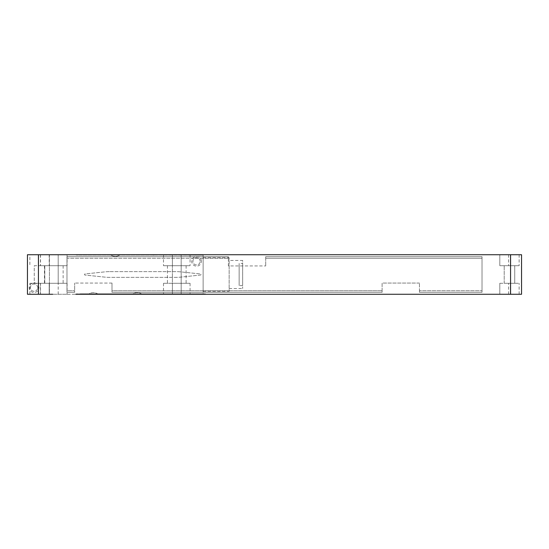 <?xml version="1.0" encoding="UTF-8"?>
<svg xmlns="http://www.w3.org/2000/svg" width="549" height="549" viewBox="0 0 549 549"><rect width="100%" height="100%" fill="white"/><g stroke="black" fill="none" stroke-linecap="round" stroke-linejoin="round"><path stroke-width="0.41" stroke-dasharray="2.75 2.06" d="M80.154 294.044L203.13 294.264L203.13 254.736L154.818 254.736A21.96 21.96 0 0 1 151.03 255.065L79.55 255.065A21.96 21.96 0 0 1 75.762 254.736L27.45 254.736L27.45 294.264L521.55 294.264L521.55 254.736L52.704 254.736M38.65 294.264L49.19 294.264L38.65 294.264L38.65 283.284L29.866 283.284L40.406 283.284L38.65 283.284L38.65 294.264M29.866 294.264L29.866 283.284L29.866 294.264M49.19 294.264L49.19 283.284L40.406 283.284L49.19 283.284L49.19 294.264M34.258 283.284L44.798 283.284L34.258 283.284L34.258 265.716L44.798 265.716L34.258 265.716L34.258 283.284M38.65 265.716L49.19 265.716L38.65 265.716L38.65 254.736L29.866 254.736L29.866 265.716L29.866 254.736L40.406 254.736L38.65 254.736L38.65 265.716M49.19 254.736L49.19 265.716L49.19 254.736L40.406 254.736L49.19 254.736M66.978 256.712L228.384 256.712L228.384 265.936L265.716 265.936L228.384 265.936L228.384 256.712L228.384 258.25L228.384 256.712L66.978 256.712L66.978 292.288L74.664 292.288L74.664 283.064L74.664 292.288L74.664 290.75L74.664 292.288L66.978 292.288L74.664 292.288L66.978 292.288L66.978 290.75L74.664 290.75L66.978 290.75L66.978 292.288L66.978 256.712L228.384 256.712L66.978 256.712L66.978 258.25L228.384 258.25L66.978 258.25L66.978 256.712M265.716 256.712L265.716 265.936L265.716 256.712L482.022 256.712L482.022 292.288L482.022 290.75L482.022 292.288L419.436 292.288L419.436 283.064L419.436 292.288L482.022 292.288L482.022 256.712L482.022 258.25L482.022 256.712L265.716 256.712L265.716 258.25L265.716 256.712L482.022 256.712L265.716 256.712M419.436 283.064L382.104 283.064L382.104 292.288L382.104 283.064L419.436 283.064M111.996 292.288L382.104 292.288L382.104 290.75L382.104 292.288L111.996 292.288L111.996 283.064L111.996 292.288L382.104 292.288L111.996 292.288L111.996 290.75L382.104 290.75L111.996 290.75L111.996 292.288M111.996 283.064L74.664 283.064L111.996 283.064M265.716 258.25L482.022 258.25L265.716 258.25M419.436 292.288L482.022 292.288L419.436 292.288L419.436 290.75L482.022 290.75L419.436 290.75L419.436 292.288M499.81 254.736L508.594 254.736L499.81 254.736L499.81 265.716L519.134 265.716L499.81 265.716L499.81 254.736M510.35 254.736L519.134 254.736L510.35 254.736L510.35 265.716L510.35 254.736M514.742 265.716L504.202 265.716L514.742 265.716L514.742 283.284L514.742 265.716M519.134 254.736L519.134 265.716L519.134 254.736M504.202 283.284L504.202 265.716L504.202 283.284L514.742 283.284L504.202 283.284M499.81 283.284L508.594 283.284L499.81 283.284L499.81 294.264L519.134 294.264L499.81 294.264L499.81 283.284M510.35 283.284L519.134 283.284L510.35 283.284L510.35 294.264L510.35 283.284M519.134 294.264L519.134 283.284L519.134 294.264M82.35 294.044L205.326 294.044L82.35 294.264M205.326 294.044L141.642 293.935A7.906 7.906 0 0 0 132.858 293.935L141.642 293.935A7.906 7.906 0 0 0 132.858 293.935L97.722 293.935A7.906 7.906 0 0 0 88.938 293.935L97.722 293.935A7.906 7.906 0 0 0 88.938 293.935L151.03 293.935A21.96 21.96 0 0 1 154.818 294.264L203.13 294.264L154.818 294.264A21.96 21.96 0 0 0 151.03 293.935L203.13 293.935L203.13 255.065L79.55 255.065A21.96 21.96 0 0 1 77.361 254.956M44.798 283.284L44.798 265.716L44.798 283.284M49.41 254.736L40.516 254.736L58.194 254.736L49.41 254.736L49.41 265.716L40.516 265.716L67.088 265.716L49.41 265.716L49.41 283.284L44.469 283.284L63.135 283.284L40.516 283.284L58.194 283.284L49.41 283.284L49.41 254.736M58.194 254.736L67.088 254.736L58.194 254.736L58.194 265.716L63.135 265.716L58.194 265.716L58.194 283.284L67.088 283.284L58.194 283.284L58.194 254.736M172.386 254.736L163.492 254.736L181.17 254.736L172.386 254.736L172.386 265.716L163.492 265.716L190.064 265.716L167.445 265.716L181.17 265.716L172.386 265.716L172.386 283.284L163.492 283.284L190.064 283.284L172.386 283.284L172.386 294.264L163.492 294.264L190.064 294.264L172.386 294.264L172.386 254.736M181.17 254.736L190.064 254.736L181.17 254.736L181.17 265.716L186.111 265.716L181.17 265.716L181.17 294.264L181.17 254.736M49.41 294.264L67.088 294.264L49.41 294.264L49.41 283.284L49.41 294.264M52.704 294.264L27.45 294.264L27.45 254.736L27.45 294.264L75.762 294.264A21.96 21.96 0 0 1 79.55 293.935A21.96 21.96 0 0 0 77.361 294.044M38.869 287.676A4.831 4.831 0 0 0 34.038 282.845A4.831 4.831 0 0 0 29.207 287.676A4.831 4.831 0 0 0 34.038 292.507A4.831 4.831 0 0 0 38.869 287.676M201.373 261.324A4.831 4.831 0 0 0 196.542 256.493A4.831 4.831 0 0 0 191.711 261.324A4.831 4.831 0 0 0 196.542 266.155A4.831 4.831 0 0 0 201.373 261.324M153.219 254.956A21.96 21.96 0 0 1 151.03 255.065L203.13 254.956M110.898 255.065A7.906 7.906 0 0 0 119.682 255.065A7.906 7.906 0 0 1 110.898 255.065M109.306 271.645A43.92 43.92 0 0 0 104.715 271.885L85.04 273.951A0.549 0.549 0 0 0 85.04 275.049L104.715 277.115A43.92 43.92 0 0 0 109.306 277.355L176.174 277.355A43.92 43.92 0 0 0 180.765 277.115L200.44 275.049A0.549 0.549 0 0 0 200.44 273.951L180.765 271.885A43.92 43.92 0 0 0 176.174 271.645L109.306 271.645A43.92 43.92 0 0 0 104.715 271.885L85.04 273.951A0.549 0.549 0 0 0 85.04 275.049L104.715 277.115A43.92 43.92 0 0 0 109.306 277.355L176.174 277.355A43.92 43.92 0 0 0 180.765 277.115L200.44 275.049A0.549 0.549 0 0 0 200.44 273.951L180.765 271.885A43.92 43.92 0 0 0 176.174 271.645L109.306 271.645M150.426 293.935L80.154 293.935L150.426 293.935M203.13 257.701L203.13 291.299L203.13 257.701L229.153 257.701L229.153 291.299L229.153 257.701M203.13 291.299L229.153 291.299M229.153 260.446L229.153 288.554L229.153 260.446L242.658 260.446L242.658 288.554L242.658 260.446M229.153 288.554L242.658 288.554M242.658 263.41L242.658 285.59L242.658 263.41L239.144 263.41L239.144 285.59L239.144 263.41M242.658 285.59L239.144 285.59M82.35 294.154L148.23 294.154L82.35 294.154M37.661 287.676A3.623 3.623 0 0 0 34.038 284.053A3.623 3.623 0 0 0 30.415 287.676A3.623 3.623 0 0 0 34.038 291.299A3.623 3.623 0 0 0 37.661 287.676A3.623 3.623 0 0 1 34.038 291.299A3.623 3.623 0 0 1 30.415 287.676A3.623 3.623 0 0 1 34.038 284.053A3.623 3.623 0 0 1 37.661 287.676M200.165 261.324A3.623 3.623 0 0 0 196.542 257.701A3.623 3.623 0 0 0 192.919 261.324A3.623 3.623 0 0 0 196.542 264.947A3.623 3.623 0 0 0 200.165 261.324A3.623 3.623 0 0 1 196.542 264.947A3.623 3.623 0 0 1 192.919 261.324A3.623 3.623 0 0 1 196.542 257.701A3.623 3.623 0 0 1 200.165 261.324M86.783 294.264L84.567 294.264L86.783 294.264M87.298 294.264L88.499 294.264L87.298 294.264M89.858 294.264L91.059 294.264L89.858 294.264M91.408 294.264L90.633 294.264L91.408 294.264M92.534 294.264L93.605 294.264L92.534 294.264M94.181 294.264L95.54 294.264L94.181 294.264M96.013 294.264L96.768 294.264L96.013 294.264M98.312 294.264L96.363 294.264L98.312 294.264M99.197 294.264L98.793 294.264L99.197 294.264M98.546 294.264L100.048 294.264L98.546 294.264M101.826 294.264L99.849 294.264L101.826 294.264M102.327 294.264L102.972 294.264L102.327 294.264M102.471 294.264L103.116 294.264L102.471 294.264M103.473 294.264L104.832 294.264L103.473 294.264M126.284 294.154L128.48 294.154L126.284 294.154M129.372 294.154L131.568 294.154L129.372 294.154M132.46 294.154L134.656 294.154L132.46 294.154M136.44 294.154L137.332 294.154L136.44 294.154M138.224 294.154L140.077 294.154L138.224 294.154M141.656 294.154L140.626 294.154L141.656 294.154M146.048 294.154L143.852 294.154L146.048 294.154M145.567 294.154L144.195 294.154L145.567 294.154M148.106 294.154L146.597 294.154L148.106 294.154M38.43 254.736L38.43 294.264M40.406 294.264L40.406 283.284L40.406 294.264M40.406 254.736L40.406 265.716L40.406 254.736M510.57 294.264L510.57 254.736M508.594 254.736L508.594 265.716L508.594 254.736M508.594 294.264L508.594 283.284L508.594 294.264M58.194 294.264L58.194 283.284L58.194 294.264M40.516 254.736L40.516 265.716M67.088 254.736L67.088 265.716M163.492 254.736L163.492 265.716M190.064 254.736L190.064 265.716M44.469 265.716L44.469 283.284M63.135 265.716L63.135 283.284M40.516 283.284L40.516 294.264M67.088 283.284L67.088 294.264M163.492 283.284L163.492 294.264M190.064 283.284L190.064 294.264M167.445 265.716L167.445 283.284M186.111 265.716L186.111 283.284"/><path stroke-width="0.82" d="M52.704 294.264L27.45 294.264L27.45 254.736L521.55 254.736L521.55 294.264L75.762 294.264A21.96 21.96 0 0 1 77.361 294.044M80.154 294.044L205.326 294.044M52.704 254.736L75.762 254.736A21.96 21.96 0 0 0 77.361 254.956M153.219 254.956A21.96 21.96 0 0 0 154.818 254.736L203.13 254.956M38.43 294.264L38.43 254.736M510.57 254.736L510.57 294.264"/></g></svg>
